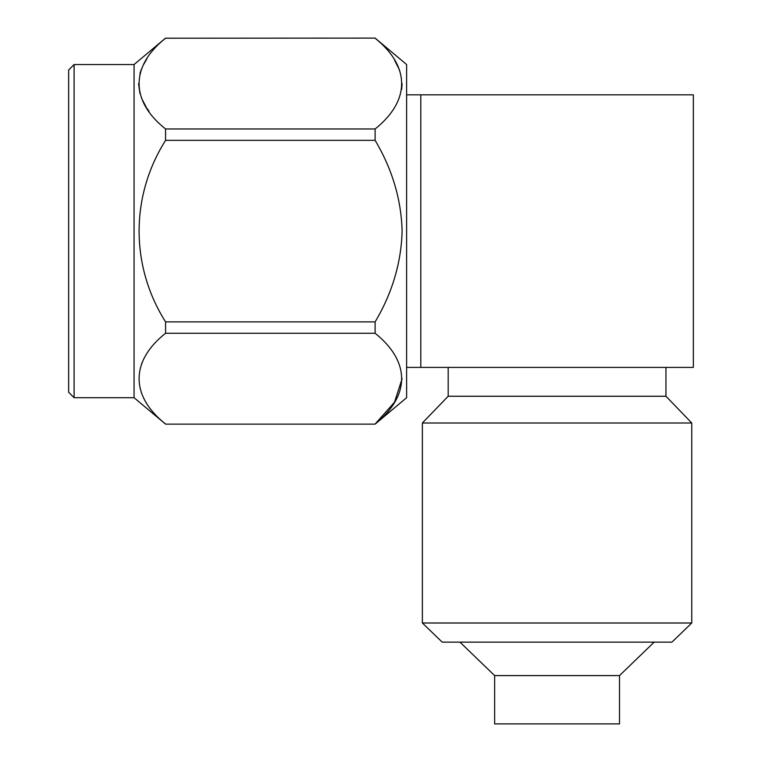 <?xml version="1.0" encoding="UTF-8"?>
<svg xmlns="http://www.w3.org/2000/svg" width="762" height="762" viewBox="0 0 762 762"><rect width="100%" height="100%" fill="white"/><g stroke="black" fill="none" stroke-linecap="round" stroke-linejoin="round"><path stroke-width="1.14" d="M619.506 675.589L494.633 675.589L494.633 723.9L619.506 723.9L619.506 675.589L654.177 642.137M494.633 675.589L459.962 642.137M422.377 623.002L442.208 642.137L671.941 642.137L691.763 623.002L691.763 422.996L422.377 422.996L422.377 623.002L691.763 623.002M422.377 422.996L448.189 396.25L665.95 396.25L691.763 422.996M448.189 396.25L448.189 367.398M420.795 94.84L420.795 367.398L693.344 367.398L693.344 94.84L406.622 94.84M74.105 397.697L74.105 64.541L68.656 69.99L68.656 392.249L74.105 397.697L134.064 397.697L165.573 424.139L375.114 424.139L406.622 397.697L406.622 64.541L375.114 38.1L165.573 38.214L375.114 38.1M375.114 128.978L165.573 128.978L165.573 140.351L375.114 140.351L375.114 128.978C410.356 100.698 410.585 66.685 375.114 38.214L375.123 38.224M402.126 378.647L394.506 402.212L375.114 424.034C410.356 395.745 410.585 361.731 375.114 333.261L375.114 321.888C392.192 293.189 401.203 262.976 402.126 231.257C401.288 199.549 392.278 169.24 375.114 140.351M394.487 60.008L399.679 70.333M402.126 83.591L401.66 89.392M375.114 333.261L165.573 333.261L165.573 321.888L375.114 321.888M165.573 321.888C130.416 266.338 130.169 196.339 165.573 140.351M165.573 128.978C130.416 101.213 130.169 66.208 165.573 38.214M146.875 58.96L146.275 59.884M146.133 60.103L143.304 65.056M141.513 69.009L140.627 71.409M140.532 71.676L139.894 73.79M138.551 83.591L139.941 93.555M141.484 98.117L146.294 107.337M146.942 108.337L149.047 111.328M142.437 361.912L141.484 364.131M165.573 424.034C130.416 396.25 130.169 361.255 165.573 333.261M134.064 397.697L134.064 64.541L165.573 38.1M665.95 396.25L665.95 367.398M165.573 424.139L375.114 424.139M74.105 64.541L134.064 64.541M420.795 367.398L406.622 367.398"/></g></svg>
